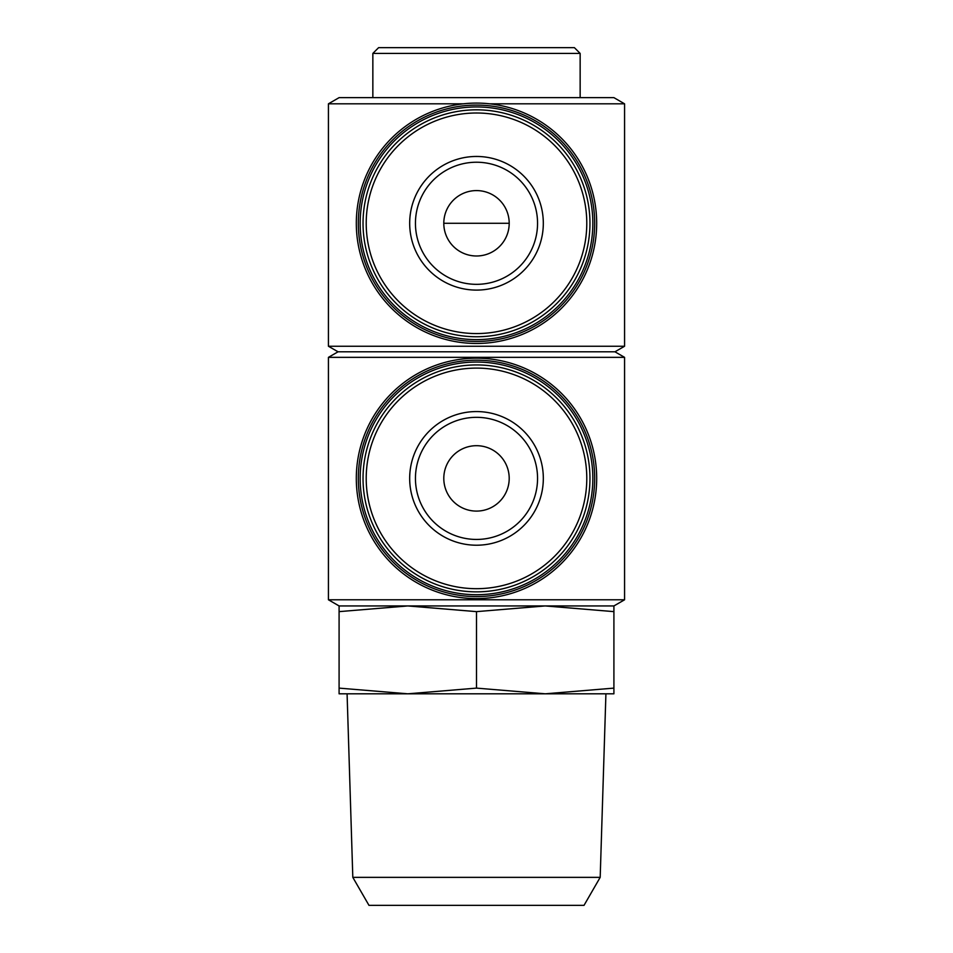 <?xml version="1.0" encoding="UTF-8"?>
<svg xmlns="http://www.w3.org/2000/svg" width="953" height="953" viewBox="0 0 953 953"><rect width="100%" height="100%" fill="white"/><g stroke="black" fill="none" stroke-linecap="round" stroke-linejoin="round"><path stroke-width="1.43" d="M339.089 605.941L339.089 611.635L407.801 605.941L339.089 605.941L328.428 599.782L328.428 357.351L624.572 357.351L614.959 351.8L338.041 351.8L328.428 346.249L328.428 103.817L463.325 103.817M489.675 103.817L624.572 103.817L624.572 346.249L328.428 346.249M328.428 599.782L624.572 599.782L624.572 357.351M600.187 877.356L352.813 877.356L368.978 905.35L584.022 905.35L600.187 877.356L605.917 693.808L545.199 693.808L613.911 693.808L613.911 688.114L545.199 693.808L476.5 688.114L476.5 611.635L407.801 605.941L613.911 605.941L624.572 599.782M476.5 611.635L545.199 605.941L613.911 611.635L613.911 605.941M338.041 351.8L328.428 357.351M328.428 103.817L339.089 97.647L613.911 97.647L624.572 103.817M372.849 97.647L372.849 53.416L580.151 53.416L580.151 97.647M372.849 53.416L378.615 47.65L574.385 47.65L580.151 53.416M476.5 688.114L407.801 693.808L339.089 688.114L339.089 611.635M339.089 688.114L339.089 693.808L407.801 693.808L347.083 693.808L352.813 877.356M613.911 688.114L613.911 611.635M407.801 693.808L545.199 693.808M476.5 411.565A66.829 66.829 0 0 1 534.371 511.809A66.829 66.829 0 0 1 418.629 511.809A66.829 66.829 0 0 1 476.5 411.565M476.5 364.928A113.467 113.467 0 0 1 574.766 535.121A113.467 113.467 0 0 1 378.234 535.121A113.467 113.467 0 0 1 476.5 364.928M476.5 362.045A116.349 116.349 0 0 1 577.256 536.563A116.349 116.349 0 0 1 375.744 536.563A116.349 116.349 0 0 1 476.5 362.045M476.5 360.21A118.172 118.172 0 0 1 578.84 537.48A118.172 118.172 0 0 1 374.16 537.48A118.172 118.172 0 0 1 476.5 360.21M476.5 358.197A120.197 120.197 0 0 1 580.591 538.493A120.197 120.197 0 0 1 372.409 538.493A120.197 120.197 0 0 1 476.5 358.197M476.5 156.459A66.829 66.829 0 0 1 534.371 256.691A66.829 66.829 0 0 1 418.629 256.691A66.829 66.829 0 0 1 476.5 156.459M476.5 109.821A113.467 113.467 0 0 1 574.766 280.015A113.467 113.467 0 0 1 378.234 280.015A113.467 113.467 0 0 1 476.5 109.821M476.5 106.939A116.349 116.349 0 0 1 577.256 281.457A116.349 116.349 0 0 1 375.744 281.457A116.349 116.349 0 0 1 476.5 106.939M476.5 105.104A118.172 118.172 0 0 1 578.84 282.374A118.172 118.172 0 0 1 374.16 282.374A118.172 118.172 0 0 1 476.5 105.104M476.5 103.091A120.197 120.197 0 0 1 580.591 283.375A120.197 120.197 0 0 1 372.409 283.375A120.197 120.197 0 0 1 476.5 103.091M476.5 417.331A61.063 61.063 0 0 1 529.38 508.914A61.063 61.063 0 0 1 423.62 508.914A61.063 61.063 0 0 1 476.5 417.331A61.063 61.063 0 0 1 529.38 508.914A61.063 61.063 0 0 1 423.62 508.914A61.063 61.063 0 0 1 476.5 417.331M476.5 445.694A32.688 32.688 0 0 1 504.816 494.738A32.688 32.688 0 0 1 448.184 494.738A32.688 32.688 0 0 1 476.5 445.694M476.5 162.224A61.063 61.063 0 0 1 529.38 253.808A61.063 61.063 0 0 1 423.62 253.808A61.063 61.063 0 0 1 476.5 162.224A61.063 61.063 0 0 1 529.38 253.808A61.063 61.063 0 0 1 423.62 253.808A61.063 61.063 0 0 1 476.5 162.224M476.5 190.588A32.688 32.688 0 0 1 504.816 239.632A32.688 32.688 0 0 1 448.184 239.632A32.688 32.688 0 0 1 476.5 190.588M509.188 223.276L443.812 223.276M476.5 368.108A110.286 110.286 0 0 1 572.014 533.537A110.286 110.286 0 0 1 380.986 533.537A110.286 110.286 0 0 1 476.5 368.108M476.5 113.002A110.286 110.286 0 0 1 572.014 278.419A110.286 110.286 0 0 1 380.986 278.419A110.286 110.286 0 0 1 476.5 113.002M614.959 351.8L624.572 346.249"/></g></svg>
